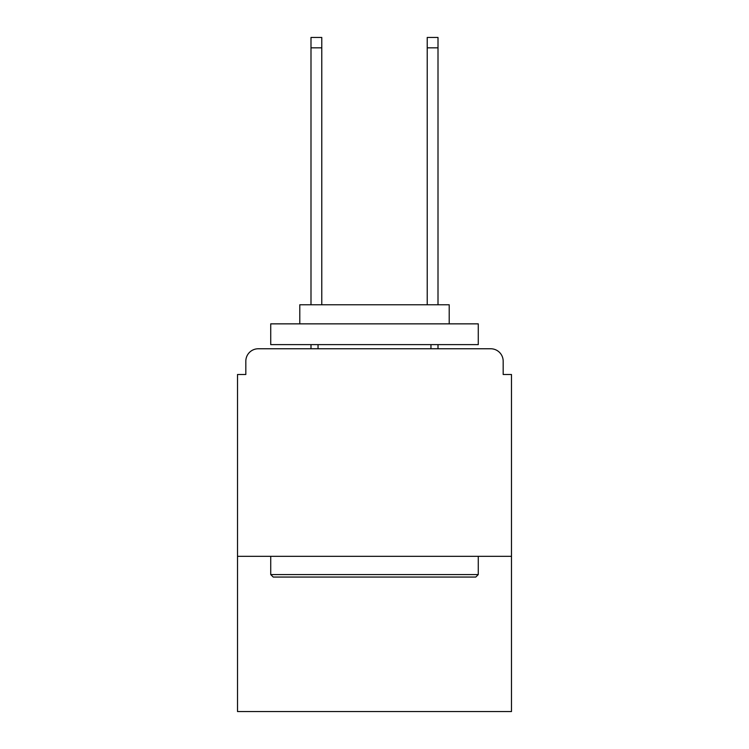 <?xml version="1.0" encoding="UTF-8"?>
<svg xmlns="http://www.w3.org/2000/svg" width="749" height="749" viewBox="0 0 749 749"><rect width="100%" height="100%" fill="white"/><g stroke="black" fill="none" stroke-linecap="round" stroke-linejoin="round"><path stroke-width="1.12" d="M511.483 556.31L511.483 374.5L503.178 374.5L503.178 361.215A12.452 12.452 0 0 0 490.726 348.762L258.274 348.762A12.452 12.452 0 0 0 245.822 361.215L245.822 374.5L237.517 374.5L237.517 711.55L511.483 711.55L511.483 556.31L237.517 556.31M245.822 361.215L245.822 374.5M490.726 348.762L439.251 348.762M309.749 348.762L258.274 348.762M503.178 374.5L503.178 361.215M273.216 577.058L270.726 574.567L478.274 574.567L475.784 577.058L273.216 577.058M478.274 323.858L478.274 344.615L270.726 344.615L270.726 323.858L478.274 323.858M299.787 323.858L299.787 304.768L449.213 304.768L449.213 323.858M478.274 556.31L478.274 574.567M270.726 556.31L270.726 574.567M430.956 344.615L430.956 348.762M318.044 344.615L318.044 348.762M321.78 47.824L310.994 47.824L310.994 37.45L321.78 37.45L321.78 304.768M310.994 47.824L310.994 304.768M310.994 344.615L310.994 348.762M438.006 37.45L438.006 47.824L427.22 47.824L427.22 37.45L438.006 37.45M427.22 304.768L427.22 47.824M438.006 348.762L438.006 344.615M438.006 304.768L438.006 47.824"/></g></svg>
